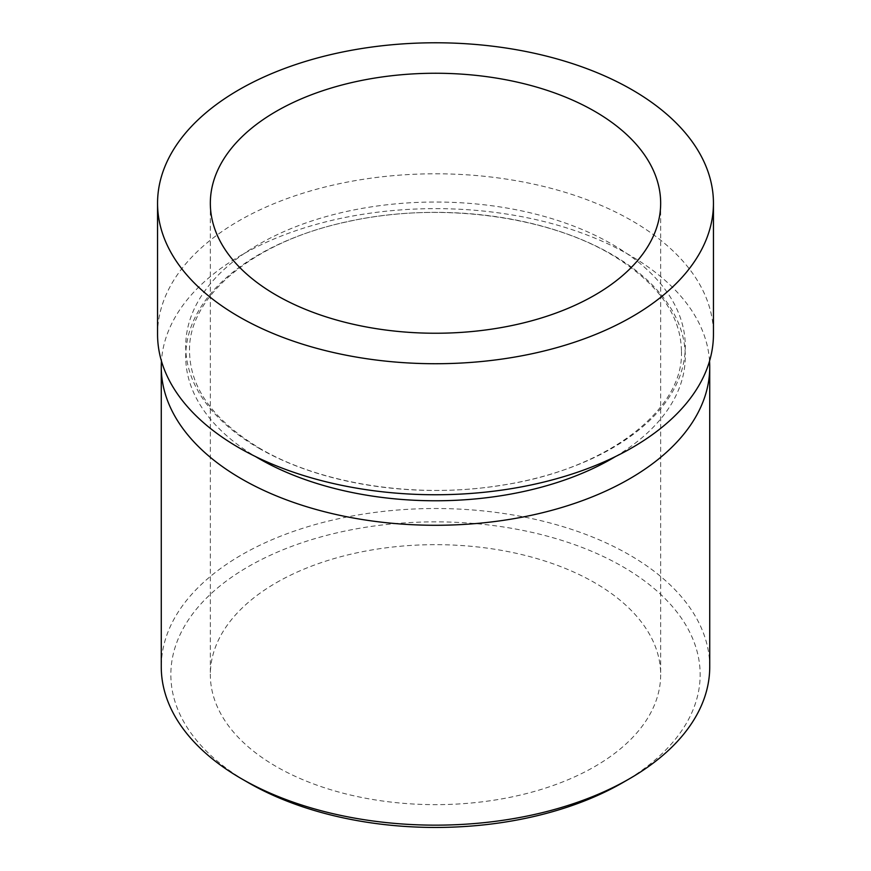 <?xml version="1.0" encoding="UTF-8"?>
<svg xmlns="http://www.w3.org/2000/svg" width="871" height="871" viewBox="0 0 871 871"><rect width="100%" height="100%" fill="white"/><g stroke="black" fill="none" stroke-linecap="round" stroke-linejoin="round"><path stroke-width="0.65" stroke-dasharray="4.36 3.27" d="M622.645 782.691A264.653 152.795 0 0 0 622.634 566.607A264.653 152.795 0 0 0 248.366 566.607A264.653 152.795 0 0 0 248.355 782.691M709.734 666.838A274.234 158.326 0 0 0 629.406 554.881A274.234 158.326 0 0 0 330.555 520.564A274.234 158.326 0 0 0 161.266 666.838M709.538 361.095A274.234 158.326 0 0 0 629.406 255.007A274.234 158.326 0 0 0 335.27 219.579A274.234 158.326 0 0 0 161.462 361.095M157.553 334.279A277.947 160.471 180 0 1 329.129 186.013A277.947 160.471 180 0 1 632.041 220.799A277.947 160.471 180 0 1 713.447 334.279M276.281 582.732A225.164 129.997 180 0 1 521.664 554.555A225.164 129.997 180 0 1 660.664 674.655A225.164 129.997 180 0 1 594.719 766.578A225.164 129.997 180 0 1 349.336 794.755A225.164 129.997 180 0 1 210.336 674.655A225.164 129.997 180 0 1 276.281 582.732M258.872 448.217A249.792 144.216 0 0 0 612.128 448.217A249.792 144.216 0 0 0 612.128 244.272A249.792 144.216 0 0 0 258.872 244.272A249.792 144.216 0 0 0 258.872 448.217M615.536 456.535A249.792 144.216 0 0 0 612.128 254.593A249.792 144.216 0 0 0 260.603 253.603A249.792 144.216 0 0 0 255.464 456.535M681.449 351.405C683.92 409.958 606.499 470.133 500.259 485.441C416.229 499.039 320.648 484.211 260.113 448.554C213.558 420.508 190.041 388.118 189.551 351.405C187.679 297.403 252.688 241.43 347.649 221.67C436.567 201.539 544.756 215.093 610.887 254.256C657.442 282.313 680.959 314.692 681.449 351.405M660.664 203.248L660.664 674.655M210.336 203.248L210.336 674.655"/><path stroke-width="1.31" d="M161.462 361.095A274.234 158.326 0 0 0 161.266 366.952L161.266 666.838A274.234 158.326 0 0 0 241.583 778.783L248.366 782.691A264.653 152.795 0 0 0 248.366 782.691L248.355 782.691A264.653 152.795 0 0 0 622.645 782.691L629.417 778.783A274.234 158.326 0 0 0 709.734 666.838L709.734 366.952A274.234 158.326 0 0 0 709.538 361.095M248.355 782.691L241.583 778.783A274.234 158.326 0 0 0 241.594 778.783A274.234 158.326 0 0 0 629.417 778.783M161.266 366.952A274.234 158.326 0 0 0 241.594 478.908A274.234 158.326 0 0 0 540.445 513.226A274.234 158.326 0 0 0 709.734 366.952M713.447 203.248L713.447 334.279A277.947 160.471 180 0 1 541.871 482.534A277.947 160.471 180 0 1 238.959 447.748A277.947 160.471 180 0 1 157.553 334.279L157.553 203.248A277.947 160.471 0 0 0 238.959 316.717A277.947 160.471 0 0 0 541.871 351.514A277.947 160.471 0 0 0 713.447 203.248A277.947 160.471 0 0 0 632.041 89.778A277.947 160.471 0 0 0 329.129 54.993A277.947 160.471 0 0 0 157.553 203.248M276.281 111.325A225.164 129.997 180 0 1 521.664 83.148A225.164 129.997 180 0 1 660.664 203.248A225.164 129.997 180 0 1 594.719 295.171A225.164 129.997 180 0 1 349.336 323.348A225.164 129.997 180 0 1 210.336 203.248A225.164 129.997 180 0 1 276.281 111.325M255.464 456.535A249.792 144.216 0 0 0 258.872 458.538A249.792 144.216 0 0 0 615.536 456.535"/></g></svg>
